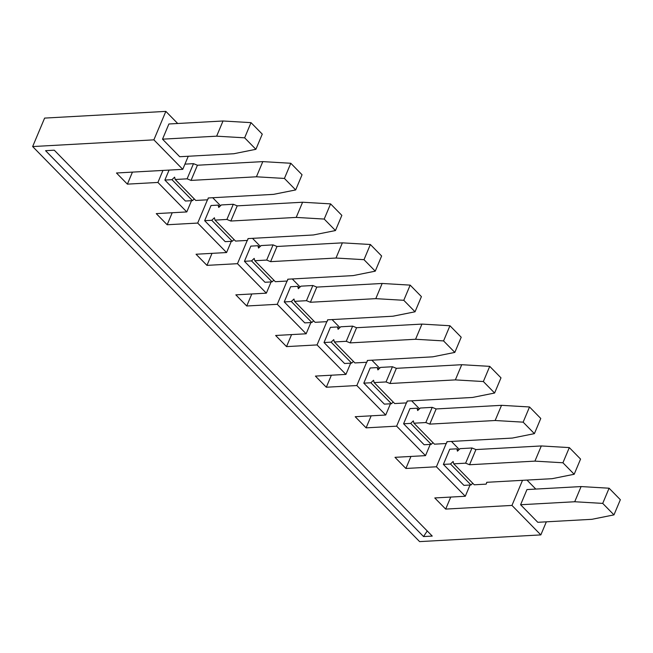 <?xml version="1.0" encoding="UTF-8"?>
<svg xmlns="http://www.w3.org/2000/svg" width="653" height="653" viewBox="0 0 653 653"><rect width="100%" height="100%" fill="white"/><g stroke="black" fill="none" stroke-linecap="round" stroke-linejoin="round"><path stroke-width="0.98" d="M378.764 369.092L377.287 367.59L370.186 367.982L363.803 383.156L384.339 404.125L391.441 403.734L393.212 402.044M537.794 522.302L520.596 504.745L526.971 489.562L581.097 486.567L609.094 488.215L620.35 499.708L613.967 514.882L591.92 519.306L537.794 522.302M522.514 480.322L511.96 505.422L540.839 534.905L546.341 521.829M526.979 480.077L535.795 489.073M423.544 536.562L432.245 536.08L54.272 150.198L45.571 150.68L423.544 536.562L427.225 530.954M472.78 483.285L471.017 484.967L463.916 485.359L443.379 464.397L450.48 464.005L453.125 461.483L453.721 463.826L465.622 463.165L469.556 464.748L475.939 449.566L471.997 447.991L460.104 448.644L457.459 451.166L456.855 448.823L449.762 449.215L443.379 464.397M486.926 482.289L486.159 484.134L474.258 484.787L453.721 463.826M494.607 393.024L483.359 381.54L489.734 366.357L500.99 377.85L494.607 393.024L472.56 397.448L407.178 401.064L406.582 402.893L394.69 403.554L374.153 382.585L386.045 381.932L392.429 366.749L380.528 367.41L377.891 369.925L377.287 367.59M407.358 401.056L406.582 402.893M541.313 445.95L534.929 461.124L562.927 462.773L569.31 447.599L541.313 445.95L475.939 449.566M569.31 447.599L580.566 459.083L574.183 474.266L552.128 478.682L486.754 482.306L486.159 484.134M410.941 456.447L405.888 468.47L394.983 457.329L425.511 455.639L396.632 426.164L366.104 427.854L355.191 416.712L385.719 415.022L356.84 385.539L326.32 387.229L315.407 376.095L345.935 374.406L317.056 344.923L286.528 346.612L275.623 335.479L306.151 333.789L277.272 304.306L246.744 305.996L235.831 294.854L266.359 293.164L237.48 263.681L206.96 265.371L196.047 254.237L226.575 252.548L197.696 223.065L167.168 224.754L156.263 213.621L186.791 211.931L157.912 182.448L127.384 184.138L116.471 172.996L182.758 169.331L153.879 139.848L32.65 146.558L419.61 541.615L540.839 534.905M511.96 505.422L445.681 509.087L434.767 497.953L465.295 496.264L436.416 466.781L446.195 443.526M405.888 468.47L436.416 466.781M574.183 474.266L562.927 462.773M613.967 514.882L602.719 503.398L609.094 488.215M520.596 504.745L574.722 501.749L602.719 503.398M534.929 461.124L469.556 464.748M450.733 497.064L445.681 509.087M471.017 484.967L450.48 464.005M456.855 448.823L458.333 450.333M489.734 366.357L461.736 364.709L455.361 379.891L389.98 383.507L396.363 368.325L392.429 366.749M461.736 364.709L396.363 368.325M574.722 501.749L581.097 486.567M470.021 485.024L465.295 496.264M465.622 463.165L471.997 447.991M451.435 441.436L459.271 449.444M418.549 409.717L417.071 408.207L409.97 408.598L403.595 423.781L410.688 423.389L413.333 420.867L413.937 423.209L434.474 444.171L446.366 443.509L447.142 441.673M432.996 442.661L431.225 444.35L424.132 444.742L403.595 423.781M396.632 426.164L406.411 402.901M371.157 415.83L366.104 427.854M413.937 423.209L425.829 422.548L432.213 407.366L420.32 408.027L417.675 410.549L417.071 408.207M534.399 433.641L523.143 422.156L529.526 406.974L540.774 418.467L534.399 433.641L512.344 438.065L446.97 441.681L446.366 443.509M431.225 444.35L410.688 423.389M430.229 444.407L425.511 455.639M411.643 400.82L419.487 408.819M425.829 422.548L429.772 424.124L495.145 420.508L523.143 422.156M529.526 406.974L501.528 405.325L436.147 408.949L432.213 407.366M495.145 420.508L501.528 405.325M429.772 424.124L436.147 408.949M331.373 375.214L326.32 387.229M374.153 382.585L373.549 380.25L370.904 382.764L391.441 403.734M371.859 360.195L379.695 368.202M153.879 139.848L165.846 111.385L44.616 118.095L32.65 146.558M165.846 111.385L177.714 123.507M212.715 197.72L220.551 205.728M252.499 238.345L260.335 246.344M292.283 278.962L300.127 286.961M332.075 319.578L339.911 327.586M255.886 149.308L244.638 137.824L251.013 122.642L262.269 134.134L255.886 149.308L233.839 153.733L179.714 156.728L162.515 139.171L168.89 123.988L223.016 120.993L216.641 136.175L162.515 139.171M188.26 156.255L182.758 169.331M216.641 136.175L244.638 137.824M251.013 122.642L223.016 120.993M449.95 325.741L461.206 337.226L454.823 352.408L443.567 340.915L449.95 325.741L421.952 324.092L356.579 327.708L352.636 326.133L340.744 326.786L338.099 329.308L337.495 326.965L330.402 327.365L324.019 342.539L344.555 363.509L351.657 363.109L353.42 361.427M350.661 363.166L345.935 374.406M317.056 344.923L326.835 321.668M454.823 352.408L432.768 356.824L367.394 360.448L366.798 362.276L354.897 362.929L334.36 341.968L346.261 341.307L350.196 342.89L356.579 327.708M350.196 342.89L415.569 339.266L443.567 340.915M415.569 339.266L421.952 324.092M346.261 341.307L352.636 326.133M367.566 360.44L366.798 362.276M337.495 326.965L338.972 328.475M324.019 342.539L331.12 342.148L333.765 339.625L334.36 341.968M351.657 363.109L331.12 342.148M291.581 334.589L286.528 346.612M410.166 285.124L421.414 296.609L415.039 311.791L403.783 300.298L410.166 285.124L382.168 283.467L316.787 287.091L312.852 285.508L300.96 286.169L298.315 288.691L297.711 286.349L290.609 286.74L284.235 301.923L304.771 322.884L311.865 322.492L313.636 320.811M310.869 322.549L306.151 333.789M277.272 304.306L287.051 281.043M415.039 311.791L392.984 316.207L327.61 319.823L327.006 321.651L315.113 322.313L294.576 301.351L306.469 300.69L310.412 302.266L316.787 287.091M310.412 302.266L375.785 298.65L403.783 300.298M375.785 298.65L382.168 283.467M306.469 300.69L312.852 285.508M327.782 319.815L327.006 321.651M297.711 286.349L299.188 287.859M284.235 301.923L291.328 301.531L293.972 299.009L294.576 301.351M311.865 322.492L291.328 301.531M251.797 293.972L246.744 305.996M271.085 281.933L266.359 293.164M370.373 244.5L381.63 255.992L375.246 271.166L363.999 259.682L370.373 244.5L342.376 242.851L277.003 246.475L273.068 244.891L261.167 245.552L258.531 248.075L257.927 245.732L250.825 246.124L244.442 261.306L264.979 282.267L272.081 281.876L273.852 280.186M237.48 263.681L247.258 240.426M375.246 271.166L353.2 275.59L287.818 279.206L287.222 281.035L275.329 281.696L254.792 260.727L266.685 260.074L270.62 261.649L277.003 246.475M270.62 261.649L336.001 258.033L363.999 259.682M336.001 258.033L342.376 242.851M266.685 260.074L273.068 244.891M287.997 279.198L287.222 281.035M257.927 245.732L259.404 247.234M244.442 261.306L251.544 260.906L254.188 258.392L254.792 260.727M272.081 281.876L251.544 260.906M212.013 253.356L206.96 265.371M330.589 203.883L341.846 215.368L335.462 230.55L324.206 219.065L330.589 203.883L302.592 202.234L237.219 205.85L233.284 204.275L221.383 204.936L218.739 207.45L218.135 205.115L211.041 205.507L204.658 220.681L225.195 241.651L232.297 241.259L234.06 239.569M231.301 241.308L226.575 252.548M197.696 223.065L207.474 199.81M335.462 230.55L313.407 234.966L248.034 238.59L247.438 240.418L235.537 241.079L215 220.11L226.901 219.449L230.836 221.032L237.219 205.85M230.836 221.032L296.209 217.408L324.206 219.065M296.209 217.408L302.592 202.234M226.901 219.449L233.284 204.275M248.205 238.582L247.438 240.418M218.135 205.115L219.612 206.617M204.658 220.681L211.76 220.29L214.404 217.767L215 220.11M232.297 241.259L211.76 220.29M172.221 212.731L167.168 224.754M191.509 200.691L186.791 211.931M169.07 170.09L164.874 180.065L185.411 201.026L192.504 200.634L194.276 198.953M157.912 182.448L162.964 170.425M295.678 189.933L284.422 178.44L290.805 163.266L302.053 174.751L295.678 189.933L273.623 194.349L208.25 197.973L207.646 199.802L195.753 200.455L175.216 179.493L187.109 178.832L191.051 180.408L197.426 165.233L193.492 163.658L184.946 164.132M191.051 180.408L256.425 176.792L284.422 178.44M290.805 163.266L262.808 161.618L197.426 165.233M256.425 176.792L262.808 161.618M187.109 178.832L193.492 163.658M208.421 197.957L207.646 199.802M164.874 180.065L171.968 179.673L174.612 177.151L175.216 179.493M192.504 200.634L171.968 179.673M132.437 172.114L127.384 184.138M363.803 383.156L370.904 382.764M390.445 403.783L385.719 415.022M356.84 385.539L366.619 362.284M455.361 379.891L483.359 381.54M386.045 381.932L389.98 383.507"/></g></svg>
